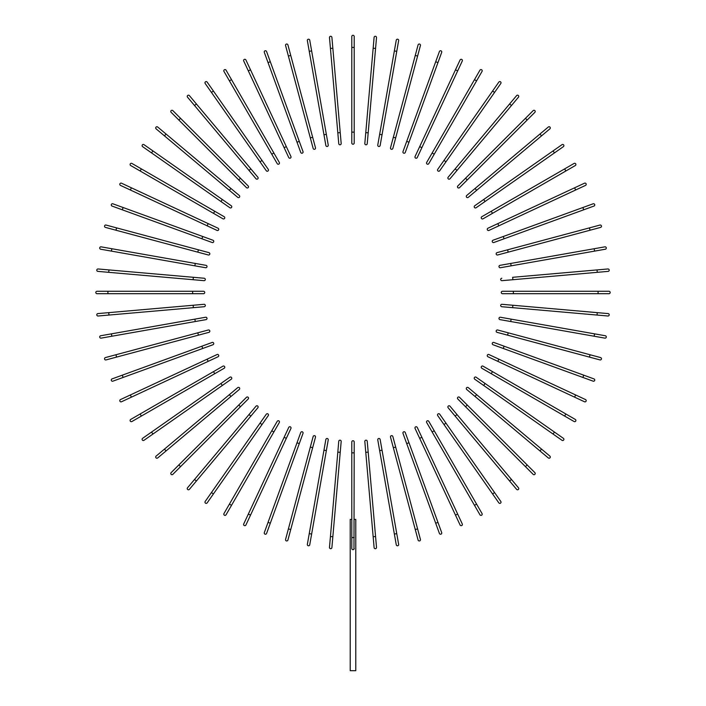 <?xml version="1.0" encoding="UTF-8"?>
<svg xmlns="http://www.w3.org/2000/svg" width="706" height="706" viewBox="0 0 706 706"><rect width="100%" height="100%" fill="white"/><g stroke="black" fill="none" stroke-linecap="round" stroke-linejoin="round"><path stroke-width="1.06" d="M354.209 36.509L354.209 47.399L354.209 36.509A1.209 1.209 0 0 0 353 35.3A1.209 1.209 0 0 0 351.791 36.509L351.791 47.399L351.791 36.509M351.791 132.119L351.791 47.399L354.209 47.399L354.209 143.018L354.209 132.119L351.791 132.119L351.791 143.018L351.791 132.119M351.791 143.018A1.209 1.209 0 0 0 353 144.227A1.209 1.209 0 0 0 354.209 143.018A1.209 1.209 0 0 1 353 144.227A1.209 1.209 0 0 1 351.791 143.018M331.899 37.383L332.844 48.229L331.899 37.383A1.209 1.209 0 0 0 330.584 36.28A1.209 1.209 0 0 0 329.481 37.586L330.434 48.44L329.481 37.586M340.23 132.631L341.175 143.477A1.209 1.209 0 0 1 340.08 144.792A1.209 1.209 0 0 1 338.765 143.689L330.434 48.44L332.844 48.229L340.23 132.631L337.821 132.843L338.765 143.689M309.74 40.189A1.209 1.209 0 0 0 308.337 39.209A1.209 1.209 0 0 0 307.357 40.613L309.246 51.335L311.637 50.92L309.74 40.189L326.349 134.352L328.237 145.074L326.349 134.352L323.966 134.767L309.246 51.335M328.237 145.074A1.209 1.209 0 0 1 327.257 146.477A1.209 1.209 0 0 1 325.854 145.498A1.209 1.209 0 0 0 327.257 146.477A1.209 1.209 0 0 0 328.237 145.074A1.209 1.209 0 0 1 327.257 146.477A1.209 1.209 0 0 1 325.854 145.498L323.966 134.767M287.916 44.919A1.209 1.209 0 0 0 286.433 44.063A1.209 1.209 0 0 0 285.577 45.546A1.209 1.209 0 0 1 286.433 44.063A1.209 1.209 0 0 1 287.916 44.919L290.74 55.439L287.916 44.919A1.209 1.209 0 0 0 286.433 44.063A1.209 1.209 0 0 0 285.577 45.546L288.401 56.065L290.74 55.439L315.485 147.792A1.209 1.209 0 0 1 314.629 149.275A1.209 1.209 0 0 1 313.146 148.419L288.401 56.065M312.661 137.273L310.322 137.899L313.146 148.419M266.586 51.529A1.209 1.209 0 0 0 265.041 50.814A1.209 1.209 0 0 0 264.318 52.359A1.209 1.209 0 0 1 265.041 50.814A1.209 1.209 0 0 1 266.586 51.529L303.015 151.613A1.209 1.209 0 0 1 302.292 153.167A1.209 1.209 0 0 1 300.738 152.443L264.318 52.359A1.209 1.209 0 0 1 265.041 50.814A1.209 1.209 0 0 1 266.586 51.529M299.291 141.376L297.014 142.206L300.738 152.443A1.209 1.209 0 0 0 302.292 153.167A1.209 1.209 0 0 0 303.015 151.613A1.209 1.209 0 0 1 302.292 153.167A1.209 1.209 0 0 1 300.738 152.443M245.917 59.984A1.209 1.209 0 0 0 244.311 59.392A1.209 1.209 0 0 0 243.72 61.007L248.327 70.874L243.72 61.007A1.209 1.209 0 0 1 244.311 59.392A1.209 1.209 0 0 1 245.917 59.984L250.524 69.85L245.917 59.984A1.209 1.209 0 0 0 244.311 59.392A1.209 1.209 0 0 0 243.72 61.007M286.327 146.636L290.925 156.511A1.209 1.209 0 0 1 290.342 158.118A1.209 1.209 0 0 1 288.736 157.535L248.327 70.874L250.524 69.85L286.327 146.636L284.13 147.66L288.736 157.535A1.209 1.209 0 0 0 290.342 158.118A1.209 1.209 0 0 0 290.925 156.511A1.209 1.209 0 0 1 290.342 158.118A1.209 1.209 0 0 1 288.736 157.535M226.061 70.203A1.209 1.209 0 0 0 224.411 69.753A1.209 1.209 0 0 0 223.961 71.412A1.209 1.209 0 0 1 224.411 69.753A1.209 1.209 0 0 1 226.061 70.203L279.311 162.433L273.866 152.999L271.775 154.217L223.961 71.412A1.209 1.209 0 0 1 224.411 69.753A1.209 1.209 0 0 1 226.061 70.203M277.22 163.642L271.775 154.217L277.22 163.642A1.209 1.209 0 0 0 278.87 164.092A1.209 1.209 0 0 0 279.311 162.433M213.415 91.03L207.167 82.108A1.209 1.209 0 0 0 205.481 81.808A1.209 1.209 0 0 0 205.19 83.493L211.438 92.415L213.415 91.03L268.262 169.352L262.014 160.43L260.029 161.815L211.438 92.415M266.277 170.737L260.029 161.815L266.277 170.737A1.209 1.209 0 0 0 267.962 171.037A1.209 1.209 0 0 0 268.262 169.352M189.393 95.619L196.392 103.967L189.393 95.619A1.209 1.209 0 0 0 187.681 95.469A1.209 1.209 0 0 0 187.531 97.172L194.538 105.521L187.531 97.172M250.851 168.866L257.849 177.206A1.209 1.209 0 0 1 257.699 178.909A1.209 1.209 0 0 1 255.996 178.759L194.538 105.521L196.392 103.967L250.851 168.866L248.997 170.42M172.855 110.63A1.209 1.209 0 0 0 171.143 110.63A1.209 1.209 0 0 0 171.143 112.342L178.847 120.038L171.143 112.342A1.209 1.209 0 0 1 171.143 110.63A1.209 1.209 0 0 1 172.855 110.63L180.559 118.334L172.855 110.63A1.209 1.209 0 0 0 171.143 110.63A1.209 1.209 0 0 0 171.143 112.342M240.464 178.239L248.168 185.943A1.209 1.209 0 0 1 248.168 187.646A1.209 1.209 0 0 1 246.456 187.646L178.847 120.038L180.559 118.334L240.464 178.239L238.752 179.951L246.456 187.646A1.209 1.209 0 0 0 248.168 187.646A1.209 1.209 0 0 0 248.168 185.943A1.209 1.209 0 0 1 248.168 187.646A1.209 1.209 0 0 1 246.456 187.646M157.685 127.018A1.209 1.209 0 0 0 155.982 127.168A1.209 1.209 0 0 0 156.132 128.871L164.48 135.879L166.034 134.025L157.685 127.018L230.933 188.476L239.281 195.483L230.933 188.476L229.379 190.338L164.48 135.879M237.719 197.336L229.379 190.338L237.719 197.336A1.209 1.209 0 0 0 239.422 197.186A1.209 1.209 0 0 0 239.281 195.483M144.015 144.677A1.209 1.209 0 0 0 142.33 144.968A1.209 1.209 0 0 0 142.621 146.654L151.543 152.902L152.937 150.916L144.015 144.677L231.259 205.764A1.209 1.209 0 0 1 231.55 207.449A1.209 1.209 0 0 1 229.865 207.74L151.543 152.902M222.328 199.516L220.943 201.492L229.865 207.74M131.925 163.448A1.209 1.209 0 0 0 130.275 163.889A1.209 1.209 0 0 0 130.716 165.548L140.15 170.993L141.359 168.893L131.925 163.448L224.164 216.707A1.209 1.209 0 0 1 224.605 218.357A1.209 1.209 0 0 1 222.946 218.798L140.15 170.993M222.946 218.798A1.209 1.209 0 0 0 224.605 218.357A1.209 1.209 0 0 0 224.164 216.707A1.209 1.209 0 0 1 224.605 218.357A1.209 1.209 0 0 1 222.946 218.798M121.52 183.207A1.209 1.209 0 0 0 119.914 183.798A1.209 1.209 0 0 0 120.497 185.404L130.372 190.002L120.497 185.404A1.209 1.209 0 0 1 119.914 183.798A1.209 1.209 0 0 1 121.52 183.207L131.387 187.814L121.52 183.207A1.209 1.209 0 0 0 119.914 183.798A1.209 1.209 0 0 0 120.497 185.404M218.048 228.223L208.173 223.617L218.048 228.223A1.209 1.209 0 0 1 218.631 229.829A1.209 1.209 0 0 1 217.024 230.412L130.372 190.002L131.387 187.814L208.173 223.617L207.149 225.814L217.024 230.412A1.209 1.209 0 0 0 218.631 229.829A1.209 1.209 0 0 0 218.048 228.223A1.209 1.209 0 0 1 218.631 229.829A1.209 1.209 0 0 1 217.024 230.412M112.872 203.796A1.209 1.209 0 0 0 111.327 204.519A1.209 1.209 0 0 0 112.051 206.073A1.209 1.209 0 0 1 111.327 204.519A1.209 1.209 0 0 1 112.872 203.796L212.956 240.225A1.209 1.209 0 0 1 213.68 241.779A1.209 1.209 0 0 1 212.127 242.502L112.051 206.073A1.209 1.209 0 0 1 111.327 204.519A1.209 1.209 0 0 1 112.872 203.796M202.719 236.501L201.898 238.778L212.127 242.502A1.209 1.209 0 0 0 213.68 241.779A1.209 1.209 0 0 0 212.956 240.225A1.209 1.209 0 0 1 213.68 241.779A1.209 1.209 0 0 1 212.127 242.502M106.059 225.064A1.209 1.209 0 0 0 104.576 225.92A1.209 1.209 0 0 0 105.432 227.403A1.209 1.209 0 0 1 104.576 225.92A1.209 1.209 0 0 1 106.059 225.064L208.932 252.633L198.412 249.809L197.786 252.148L105.432 227.403A1.209 1.209 0 0 1 104.576 225.92A1.209 1.209 0 0 1 106.059 225.064M208.305 254.972L197.786 252.148L208.305 254.972A1.209 1.209 0 0 0 209.788 254.116A1.209 1.209 0 0 0 208.932 252.633M101.126 246.844L111.848 248.733L101.126 246.844A1.209 1.209 0 0 0 99.722 247.824A1.209 1.209 0 0 0 100.702 249.227L111.433 251.115L100.702 249.227M206.011 265.341A1.209 1.209 0 0 1 206.99 266.744A1.209 1.209 0 0 1 205.587 267.724A1.209 1.209 0 0 0 206.99 266.744A1.209 1.209 0 0 0 206.011 265.341L195.28 263.444L206.011 265.341A1.209 1.209 0 0 1 206.99 266.744A1.209 1.209 0 0 1 205.587 267.724L111.433 251.115L111.848 248.733L195.28 263.444L194.865 265.827M98.108 268.968L108.953 269.921L98.108 268.968A1.209 1.209 0 0 0 96.793 270.071A1.209 1.209 0 0 0 97.896 271.378L108.742 272.331L97.896 271.378M204.202 278.252L193.356 277.299L204.202 278.252A1.209 1.209 0 0 1 205.305 279.567A1.209 1.209 0 0 1 203.99 280.661L108.742 272.331L108.953 269.921L193.356 277.299L193.144 279.717M107.921 291.278L97.022 291.278A1.209 1.209 0 0 0 95.813 292.487A1.209 1.209 0 0 0 97.022 293.696L107.921 293.696L107.921 291.278L203.531 291.278A1.209 1.209 0 0 1 204.74 292.487A1.209 1.209 0 0 1 203.531 293.696L107.921 293.696M192.641 291.278L192.641 293.696L203.531 293.696M97.896 313.588L108.742 312.643L97.896 313.588A1.209 1.209 0 0 0 96.793 314.902A1.209 1.209 0 0 0 98.108 315.997L108.953 315.053L98.108 315.997M193.144 305.257L203.99 304.304A1.209 1.209 0 0 1 205.305 305.407A1.209 1.209 0 0 1 204.202 306.722L108.953 315.053L108.742 312.643L193.144 305.257L193.356 307.666L204.202 306.722M100.702 335.747A1.209 1.209 0 0 0 99.722 337.141A1.209 1.209 0 0 0 101.126 338.13L111.848 336.232L111.433 333.85L100.702 335.747L205.587 317.25A1.209 1.209 0 0 1 206.99 318.23A1.209 1.209 0 0 1 206.011 319.633L111.848 336.232M194.865 319.138L195.28 321.521L206.011 319.633A1.209 1.209 0 0 0 206.99 318.23A1.209 1.209 0 0 0 205.587 317.25A1.209 1.209 0 0 1 206.99 318.23A1.209 1.209 0 0 1 206.011 319.633M105.432 357.571A1.209 1.209 0 0 0 104.576 359.054A1.209 1.209 0 0 0 106.059 359.91A1.209 1.209 0 0 1 104.576 359.054A1.209 1.209 0 0 1 105.432 357.571L115.952 354.747L105.432 357.571A1.209 1.209 0 0 0 104.576 359.054A1.209 1.209 0 0 0 106.059 359.91L116.578 357.086L115.952 354.747L208.305 330.002A1.209 1.209 0 0 1 209.788 330.858A1.209 1.209 0 0 1 208.932 332.341L116.578 357.086M197.786 332.817L198.412 335.156L208.932 332.341M112.872 381.169A1.209 1.209 0 0 1 111.327 380.446A1.209 1.209 0 0 1 112.051 378.901A1.209 1.209 0 0 0 111.327 380.446A1.209 1.209 0 0 0 112.872 381.169L123.109 377.445L112.872 381.169A1.209 1.209 0 0 1 111.327 380.446A1.209 1.209 0 0 1 112.051 378.901L212.127 342.472L201.898 346.196L202.719 348.473L123.109 377.445L122.279 375.168M212.956 344.749L202.719 348.473L212.956 344.749A1.209 1.209 0 0 0 213.68 343.195A1.209 1.209 0 0 0 212.127 342.472A1.209 1.209 0 0 1 213.68 343.195A1.209 1.209 0 0 1 212.956 344.749A1.209 1.209 0 0 0 213.68 343.195A1.209 1.209 0 0 0 212.127 342.472M120.497 399.57A1.209 1.209 0 0 0 119.914 401.176A1.209 1.209 0 0 0 121.52 401.758A1.209 1.209 0 0 1 119.914 401.176A1.209 1.209 0 0 1 120.497 399.57L217.024 354.562L207.149 359.16L208.173 361.357L121.52 401.758A1.209 1.209 0 0 1 119.914 401.176A1.209 1.209 0 0 1 120.497 399.57M218.048 356.751L208.173 361.357L218.048 356.751A1.209 1.209 0 0 0 218.631 355.144A1.209 1.209 0 0 0 217.024 354.562A1.209 1.209 0 0 1 218.631 355.144A1.209 1.209 0 0 1 218.048 356.751A1.209 1.209 0 0 0 218.631 355.144A1.209 1.209 0 0 0 217.024 354.562M131.925 421.517A1.209 1.209 0 0 1 130.275 421.076A1.209 1.209 0 0 1 130.716 419.426A1.209 1.209 0 0 0 130.275 421.076A1.209 1.209 0 0 0 131.925 421.517L141.359 416.072L131.925 421.517A1.209 1.209 0 0 1 130.275 421.076A1.209 1.209 0 0 1 130.716 419.426L222.946 366.176L213.521 371.621L214.73 373.712L141.359 416.072L140.15 413.981M222.946 366.176A1.209 1.209 0 0 1 224.605 366.617A1.209 1.209 0 0 1 224.164 368.267L214.73 373.712M151.543 432.072L229.865 377.225A1.209 1.209 0 0 1 231.55 377.525A1.209 1.209 0 0 1 231.259 379.21L152.937 434.049L151.543 432.072L142.621 438.32A1.209 1.209 0 0 0 142.33 440.006A1.209 1.209 0 0 0 144.015 440.297L152.937 434.049L144.015 440.297M156.132 456.094L164.48 449.095L156.132 456.094A1.209 1.209 0 0 0 155.982 457.806A1.209 1.209 0 0 0 157.685 457.947L166.034 450.949L157.685 457.947M237.719 387.638L229.379 394.636L237.719 387.638A1.209 1.209 0 0 1 239.422 387.788A1.209 1.209 0 0 1 239.281 389.491L166.034 450.949L164.48 449.095L229.379 394.636L230.933 396.49L239.281 389.491M171.143 472.632A1.209 1.209 0 0 0 171.143 474.344A1.209 1.209 0 0 0 172.855 474.344L180.559 466.64L172.855 474.344A1.209 1.209 0 0 1 171.143 474.344A1.209 1.209 0 0 1 171.143 472.632L178.847 464.927L171.143 472.632A1.209 1.209 0 0 0 171.143 474.344A1.209 1.209 0 0 0 172.855 474.344M238.752 405.023L246.456 397.319A1.209 1.209 0 0 1 248.168 397.319A1.209 1.209 0 0 1 248.168 399.031L180.559 466.64L178.847 464.927L238.752 405.023L240.464 406.735M248.168 399.031A1.209 1.209 0 0 0 248.168 397.319A1.209 1.209 0 0 0 246.456 397.319A1.209 1.209 0 0 1 248.168 397.319A1.209 1.209 0 0 1 248.168 399.031M187.531 487.793L194.538 479.453L187.531 487.793A1.209 1.209 0 0 0 187.681 489.505A1.209 1.209 0 0 0 189.393 489.355L196.392 481.007L189.393 489.355M255.996 406.206L248.997 414.554L255.996 406.206A1.209 1.209 0 0 1 257.699 406.056A1.209 1.209 0 0 1 257.849 407.768L196.392 481.007L194.538 479.453L248.997 414.554L250.851 416.108L257.849 407.768M205.19 501.472L211.438 492.55L205.19 501.472A1.209 1.209 0 0 0 205.481 503.157A1.209 1.209 0 0 0 207.167 502.866L213.415 493.944L207.167 502.866M260.029 423.15L266.277 414.228A1.209 1.209 0 0 1 267.962 413.937A1.209 1.209 0 0 1 268.262 415.622L213.415 493.944L211.438 492.55L260.029 423.15L262.014 424.544L268.262 415.622M223.961 513.562A1.209 1.209 0 0 0 224.411 515.212A1.209 1.209 0 0 0 226.061 514.771L231.506 505.337L229.415 504.128L223.961 513.562L277.22 421.323A1.209 1.209 0 0 1 278.87 420.882A1.209 1.209 0 0 1 279.311 422.532L231.506 505.337M271.775 430.757L273.866 431.966L279.311 422.532A1.209 1.209 0 0 0 278.87 420.882A1.209 1.209 0 0 0 277.22 421.323A1.209 1.209 0 0 1 278.87 420.882A1.209 1.209 0 0 1 279.311 422.532M243.72 523.967A1.209 1.209 0 0 0 244.311 525.573A1.209 1.209 0 0 0 245.917 524.99L250.524 515.115L245.917 524.99A1.209 1.209 0 0 1 244.311 525.573A1.209 1.209 0 0 1 243.72 523.967L248.327 514.092L243.72 523.967A1.209 1.209 0 0 0 244.311 525.573A1.209 1.209 0 0 0 245.917 524.99M288.736 427.439A1.209 1.209 0 0 1 290.342 426.856A1.209 1.209 0 0 1 290.925 428.463A1.209 1.209 0 0 0 290.342 426.856A1.209 1.209 0 0 0 288.736 427.439L284.13 437.314L288.736 427.439A1.209 1.209 0 0 1 290.342 426.856A1.209 1.209 0 0 1 290.925 428.463L250.524 515.115L248.327 514.092L284.13 437.314L286.327 438.338M264.318 532.606A1.209 1.209 0 0 0 265.041 534.16A1.209 1.209 0 0 0 266.586 533.436A1.209 1.209 0 0 1 265.041 534.16A1.209 1.209 0 0 1 264.318 532.606L268.042 522.378L264.318 532.606A1.209 1.209 0 0 0 265.041 534.16A1.209 1.209 0 0 0 266.586 533.436L270.31 523.199L268.042 522.378L300.738 432.531L297.014 442.768L299.291 443.589L270.31 523.199M300.738 432.531A1.209 1.209 0 0 1 302.292 431.807A1.209 1.209 0 0 1 303.015 433.352A1.209 1.209 0 0 0 302.292 431.807A1.209 1.209 0 0 0 300.738 432.531A1.209 1.209 0 0 1 302.292 431.807A1.209 1.209 0 0 1 303.015 433.352L299.291 443.589M285.577 539.428A1.209 1.209 0 0 0 286.433 540.911A1.209 1.209 0 0 0 287.916 540.055A1.209 1.209 0 0 1 286.433 540.911A1.209 1.209 0 0 1 285.577 539.428L313.146 436.546L310.322 447.075L312.661 447.701L287.916 540.055A1.209 1.209 0 0 1 286.433 540.911A1.209 1.209 0 0 1 285.577 539.428M315.485 437.173L312.661 447.701L315.485 437.173A1.209 1.209 0 0 0 314.629 435.69A1.209 1.209 0 0 0 313.146 436.546M307.357 544.361A1.209 1.209 0 0 0 308.337 545.764A1.209 1.209 0 0 0 309.74 544.785L311.637 534.054L309.246 533.639L307.357 544.361L325.854 439.476L323.966 450.199L326.349 450.622L311.637 534.054M325.854 439.476A1.209 1.209 0 0 1 327.257 438.497A1.209 1.209 0 0 1 328.237 439.9A1.209 1.209 0 0 0 327.257 438.497A1.209 1.209 0 0 0 325.854 439.476A1.209 1.209 0 0 1 327.257 438.497A1.209 1.209 0 0 1 328.237 439.9L326.349 450.622M329.481 547.379L330.434 536.534L329.481 547.379A1.209 1.209 0 0 0 330.584 548.694A1.209 1.209 0 0 0 331.899 547.591L332.844 536.745L331.899 547.591M338.765 441.285L337.821 452.131L338.765 441.285A1.209 1.209 0 0 1 340.08 440.182A1.209 1.209 0 0 1 341.175 441.497L332.844 536.745L330.434 536.534L337.821 452.131L340.23 452.343L341.175 441.497M351.791 548.465A1.209 1.209 0 0 0 353 549.674A1.209 1.209 0 0 0 354.209 548.465A1.209 1.209 0 0 1 353 549.674A1.209 1.209 0 0 1 351.791 548.465L351.791 441.956A1.209 1.209 0 0 1 353 440.747A1.209 1.209 0 0 1 354.209 441.956L353.98 549.171M351.791 519.413L350.22 519.413L350.22 670.7L355.78 670.7L355.78 519.413L354.209 519.413M373.156 536.745L365.77 452.343L368.179 452.131L367.235 441.285L375.566 536.534L373.156 536.745L374.101 547.591A1.209 1.209 0 0 0 375.415 548.694A1.209 1.209 0 0 0 376.519 547.379L375.566 536.534L376.519 547.379M365.77 452.343L364.825 441.497A1.209 1.209 0 0 1 365.92 440.182A1.209 1.209 0 0 1 367.235 441.285M396.26 544.785L394.363 534.054L396.26 544.785A1.209 1.209 0 0 0 397.663 545.764A1.209 1.209 0 0 0 398.643 544.361L396.754 533.639L398.643 544.361M379.651 450.622L377.763 439.9A1.209 1.209 0 0 1 378.743 438.497A1.209 1.209 0 0 1 380.146 439.476L396.754 533.639L394.363 534.054L379.651 450.622L382.034 450.199L380.146 439.476A1.209 1.209 0 0 0 378.743 438.497A1.209 1.209 0 0 0 377.763 439.9A1.209 1.209 0 0 1 378.743 438.497A1.209 1.209 0 0 1 380.146 439.476M418.084 540.055A1.209 1.209 0 0 0 419.567 540.911A1.209 1.209 0 0 0 420.423 539.428A1.209 1.209 0 0 1 419.567 540.911A1.209 1.209 0 0 1 418.084 540.055L415.26 529.526L418.084 540.055A1.209 1.209 0 0 0 419.567 540.911A1.209 1.209 0 0 0 420.423 539.428L417.599 528.909L415.26 529.526L390.515 437.173A1.209 1.209 0 0 1 391.371 435.69A1.209 1.209 0 0 1 392.854 436.546L417.599 528.909M393.339 447.701L395.678 447.075L392.854 436.546M439.414 533.436A1.209 1.209 0 0 0 440.959 534.16A1.209 1.209 0 0 0 441.682 532.606A1.209 1.209 0 0 1 440.959 534.16A1.209 1.209 0 0 1 439.414 533.436L402.985 433.352A1.209 1.209 0 0 1 403.708 431.807A1.209 1.209 0 0 1 405.262 432.531L441.682 532.606A1.209 1.209 0 0 1 440.959 534.16A1.209 1.209 0 0 1 439.414 533.436M405.262 432.531A1.209 1.209 0 0 0 403.708 431.807A1.209 1.209 0 0 0 402.985 433.352A1.209 1.209 0 0 1 403.708 431.807A1.209 1.209 0 0 1 405.262 432.531M460.083 524.99A1.209 1.209 0 0 0 461.689 525.573A1.209 1.209 0 0 0 462.28 523.967A1.209 1.209 0 0 1 461.689 525.573A1.209 1.209 0 0 1 460.083 524.99L415.075 428.463A1.209 1.209 0 0 1 415.657 426.856A1.209 1.209 0 0 1 417.264 427.439L462.28 523.967A1.209 1.209 0 0 1 461.689 525.573A1.209 1.209 0 0 1 460.083 524.99M417.264 427.439A1.209 1.209 0 0 0 415.657 426.856A1.209 1.209 0 0 0 415.075 428.463A1.209 1.209 0 0 1 415.657 426.856A1.209 1.209 0 0 1 417.264 427.439M479.939 514.771A1.209 1.209 0 0 0 481.589 515.212A1.209 1.209 0 0 0 482.039 513.562A1.209 1.209 0 0 1 481.589 515.212A1.209 1.209 0 0 1 479.939 514.771L426.689 422.532L432.134 431.966L434.225 430.757L482.039 513.562A1.209 1.209 0 0 1 481.589 515.212A1.209 1.209 0 0 1 479.939 514.771M426.689 422.532A1.209 1.209 0 0 1 427.13 420.882A1.209 1.209 0 0 1 428.78 421.323L434.225 430.757M498.833 502.866L492.585 493.944L498.833 502.866A1.209 1.209 0 0 0 500.519 503.157A1.209 1.209 0 0 0 500.81 501.472L494.562 492.55L500.81 501.472M437.738 415.622L443.986 424.544L437.738 415.622A1.209 1.209 0 0 1 438.038 413.937A1.209 1.209 0 0 1 439.723 414.228L494.562 492.55L492.585 493.944L443.986 424.544L445.971 423.15M516.607 489.355L509.608 481.007L516.607 489.355A1.209 1.209 0 0 0 518.319 489.505A1.209 1.209 0 0 0 518.469 487.793L511.462 479.453L518.469 487.793M448.151 407.768L455.149 416.108L448.151 407.768A1.209 1.209 0 0 1 448.301 406.056A1.209 1.209 0 0 1 450.004 406.206L511.462 479.453L509.608 481.007L455.149 416.108L457.003 414.554M533.145 474.344A1.209 1.209 0 0 0 534.857 474.344A1.209 1.209 0 0 0 534.857 472.632L527.153 464.927L534.857 472.632A1.209 1.209 0 0 1 534.857 474.344A1.209 1.209 0 0 1 533.145 474.344L525.44 466.64L533.145 474.344A1.209 1.209 0 0 0 534.857 474.344A1.209 1.209 0 0 0 534.857 472.632M457.832 399.031A1.209 1.209 0 0 1 457.832 397.319A1.209 1.209 0 0 1 459.544 397.319A1.209 1.209 0 0 0 457.832 397.319A1.209 1.209 0 0 0 457.832 399.031L465.536 406.735L457.832 399.031A1.209 1.209 0 0 1 457.832 397.319A1.209 1.209 0 0 1 459.544 397.319L527.153 464.927L525.44 466.64L465.536 406.735L467.248 405.023M539.966 450.949L548.315 457.947A1.209 1.209 0 0 0 550.018 457.806A1.209 1.209 0 0 0 549.868 456.094L541.52 449.095L539.966 450.949L466.719 389.491L475.067 396.49L476.621 394.636L541.52 449.095M468.281 387.638L476.621 394.636L468.281 387.638A1.209 1.209 0 0 0 466.578 387.788A1.209 1.209 0 0 0 466.719 389.491M553.063 434.049L561.985 440.297A1.209 1.209 0 0 0 563.67 440.006A1.209 1.209 0 0 0 563.379 438.32L554.457 432.072L553.063 434.049L474.741 379.21L483.672 385.458L485.057 383.473L554.457 432.072M476.135 377.225L485.057 383.473L476.135 377.225A1.209 1.209 0 0 0 474.45 377.525A1.209 1.209 0 0 0 474.741 379.21M574.075 421.517L564.641 416.072L574.075 421.517A1.209 1.209 0 0 0 575.725 421.076A1.209 1.209 0 0 0 575.284 419.426L565.85 413.981L575.284 419.426M491.27 373.712L481.836 368.267A1.209 1.209 0 0 1 481.395 366.617A1.209 1.209 0 0 1 483.054 366.176L565.85 413.981L564.641 416.072L491.27 373.712L492.479 371.621M483.054 366.176A1.209 1.209 0 0 0 481.395 366.617A1.209 1.209 0 0 0 481.836 368.267A1.209 1.209 0 0 1 481.395 366.617A1.209 1.209 0 0 1 483.054 366.176M584.48 401.758A1.209 1.209 0 0 0 586.086 401.176A1.209 1.209 0 0 0 585.503 399.57A1.209 1.209 0 0 1 586.086 401.176A1.209 1.209 0 0 1 584.48 401.758L574.613 397.16L584.48 401.758A1.209 1.209 0 0 0 586.086 401.176A1.209 1.209 0 0 0 585.503 399.57L575.628 394.963L574.613 397.16L487.952 356.751A1.209 1.209 0 0 1 487.369 355.144A1.209 1.209 0 0 1 488.976 354.562L575.628 394.963M497.827 361.357L498.851 359.16L488.976 354.562A1.209 1.209 0 0 0 487.369 355.144A1.209 1.209 0 0 0 487.952 356.751A1.209 1.209 0 0 1 487.369 355.144A1.209 1.209 0 0 1 488.976 354.562M593.949 378.901A1.209 1.209 0 0 1 594.673 380.446A1.209 1.209 0 0 1 593.128 381.169A1.209 1.209 0 0 0 594.673 380.446A1.209 1.209 0 0 0 593.949 378.901L583.721 375.168L593.949 378.901A1.209 1.209 0 0 1 594.673 380.446A1.209 1.209 0 0 1 593.128 381.169L493.044 344.749L503.281 348.473L504.102 346.196L583.721 375.168L582.891 377.445M493.873 342.472L504.102 346.196L493.873 342.472A1.209 1.209 0 0 0 492.32 343.195A1.209 1.209 0 0 0 493.044 344.749A1.209 1.209 0 0 1 492.32 343.195A1.209 1.209 0 0 1 493.873 342.472A1.209 1.209 0 0 0 492.32 343.195A1.209 1.209 0 0 0 493.044 344.749M599.941 359.91A1.209 1.209 0 0 0 601.424 359.054A1.209 1.209 0 0 0 600.568 357.571A1.209 1.209 0 0 1 601.424 359.054A1.209 1.209 0 0 1 599.941 359.91L497.068 332.341L507.588 335.156L508.214 332.817L600.568 357.571A1.209 1.209 0 0 1 601.424 359.054A1.209 1.209 0 0 1 599.941 359.91M497.068 332.341A1.209 1.209 0 0 1 496.212 330.858A1.209 1.209 0 0 1 497.695 330.002L508.214 332.817M604.874 338.13L594.152 336.232L604.874 338.13A1.209 1.209 0 0 0 606.277 337.141A1.209 1.209 0 0 0 605.298 335.747L594.567 333.85L605.298 335.747M499.989 319.633A1.209 1.209 0 0 1 499.01 318.23A1.209 1.209 0 0 1 500.413 317.25A1.209 1.209 0 0 0 499.01 318.23A1.209 1.209 0 0 0 499.989 319.633L510.72 321.521L499.989 319.633A1.209 1.209 0 0 1 499.01 318.23A1.209 1.209 0 0 1 500.413 317.25L594.567 333.85L594.152 336.232L510.72 321.521L511.135 319.138M607.892 315.997L597.047 315.053L607.892 315.997A1.209 1.209 0 0 0 609.207 314.902A1.209 1.209 0 0 0 608.104 313.588L597.258 312.643L608.104 313.588M501.798 306.722L512.644 307.666L501.798 306.722A1.209 1.209 0 0 1 500.695 305.407A1.209 1.209 0 0 1 502.01 304.304L597.258 312.643L597.047 315.053L512.644 307.666L512.856 305.257L502.01 304.304M598.079 293.696L608.978 293.696A1.209 1.209 0 0 0 610.187 292.487A1.209 1.209 0 0 0 608.978 291.278L598.079 291.278L598.079 293.696L502.469 293.696L513.359 293.696L513.359 291.278L598.079 291.278M502.469 291.278L513.359 291.278L502.469 291.278A1.209 1.209 0 0 0 501.26 292.487A1.209 1.209 0 0 0 502.469 293.696M597.258 272.331L512.856 279.717L512.644 277.299L597.047 269.921L597.258 272.331L608.104 271.378A1.209 1.209 0 0 0 609.207 270.071A1.209 1.209 0 0 0 607.892 268.968L597.047 269.921L607.892 268.968M512.856 279.717L502.01 280.661A1.209 1.209 0 0 1 500.695 279.567A1.209 1.209 0 0 1 501.798 278.252M605.298 249.227A1.209 1.209 0 0 0 606.277 247.824A1.209 1.209 0 0 0 604.874 246.844L594.152 248.733L594.567 251.115L605.298 249.227L500.413 267.724A1.209 1.209 0 0 1 499.01 266.744A1.209 1.209 0 0 1 499.989 265.341L594.152 248.733M511.135 265.827L510.72 263.444L499.989 265.341A1.209 1.209 0 0 0 499.01 266.744A1.209 1.209 0 0 0 500.413 267.724A1.209 1.209 0 0 1 499.01 266.744A1.209 1.209 0 0 1 499.989 265.341M600.568 227.403A1.209 1.209 0 0 0 601.424 225.92A1.209 1.209 0 0 0 599.941 225.064L589.422 227.888L599.941 225.064A1.209 1.209 0 0 1 601.424 225.92A1.209 1.209 0 0 1 600.568 227.403L590.048 230.227L600.568 227.403A1.209 1.209 0 0 0 601.424 225.92A1.209 1.209 0 0 0 599.941 225.064M508.214 252.148L497.695 254.972A1.209 1.209 0 0 1 496.212 254.116A1.209 1.209 0 0 1 497.068 252.633L589.422 227.888L590.048 230.227L508.214 252.148L507.588 249.809M593.949 206.073A1.209 1.209 0 0 0 594.673 204.519A1.209 1.209 0 0 0 593.128 203.796A1.209 1.209 0 0 1 594.673 204.519A1.209 1.209 0 0 1 593.949 206.073L493.873 242.502A1.209 1.209 0 0 1 492.32 241.779A1.209 1.209 0 0 1 493.044 240.225L593.128 203.796A1.209 1.209 0 0 1 594.673 204.519A1.209 1.209 0 0 1 593.949 206.073M504.102 238.778L503.281 236.501L493.044 240.225A1.209 1.209 0 0 0 492.32 241.779A1.209 1.209 0 0 0 493.873 242.502A1.209 1.209 0 0 1 492.32 241.779A1.209 1.209 0 0 1 493.044 240.225M585.503 185.404A1.209 1.209 0 0 0 586.086 183.798A1.209 1.209 0 0 0 584.48 183.207A1.209 1.209 0 0 1 586.086 183.798A1.209 1.209 0 0 1 585.503 185.404L488.976 230.412L498.851 225.814L497.827 223.617L584.48 183.207A1.209 1.209 0 0 1 586.086 183.798A1.209 1.209 0 0 1 585.503 185.404M488.976 230.412A1.209 1.209 0 0 1 487.369 229.829A1.209 1.209 0 0 1 487.952 228.223A1.209 1.209 0 0 0 487.369 229.829A1.209 1.209 0 0 0 488.976 230.412A1.209 1.209 0 0 1 487.369 229.829A1.209 1.209 0 0 1 487.952 228.223L497.827 223.617M575.284 165.548A1.209 1.209 0 0 0 575.725 163.889A1.209 1.209 0 0 0 574.075 163.448A1.209 1.209 0 0 1 575.725 163.889A1.209 1.209 0 0 1 575.284 165.548L483.054 218.798L492.479 213.353L491.27 211.253L574.075 163.448A1.209 1.209 0 0 1 575.725 163.889A1.209 1.209 0 0 1 575.284 165.548M481.836 216.707L491.27 211.253L481.836 216.707A1.209 1.209 0 0 0 481.395 218.357A1.209 1.209 0 0 0 483.054 218.798M476.135 207.74L485.057 201.492L476.135 207.74A1.209 1.209 0 0 1 474.45 207.449A1.209 1.209 0 0 1 474.741 205.764L553.063 150.916L554.457 152.902L563.379 146.654A1.209 1.209 0 0 0 563.67 144.968A1.209 1.209 0 0 0 561.985 144.677L553.063 150.916L561.985 144.677M554.457 152.902L485.057 201.492L483.672 199.516M549.868 128.871L541.52 135.879L549.868 128.871A1.209 1.209 0 0 0 550.018 127.168A1.209 1.209 0 0 0 548.315 127.018L539.966 134.025L548.315 127.018M468.281 197.336L476.621 190.338L468.281 197.336A1.209 1.209 0 0 1 466.578 197.186A1.209 1.209 0 0 1 466.719 195.483L539.966 134.025L541.52 135.879L476.621 190.338L475.067 188.476M534.857 112.342A1.209 1.209 0 0 0 534.857 110.63A1.209 1.209 0 0 0 533.145 110.63A1.209 1.209 0 0 1 534.857 110.63A1.209 1.209 0 0 1 534.857 112.342L459.544 187.646L467.248 179.951L465.536 178.239L533.145 110.63A1.209 1.209 0 0 1 534.857 110.63A1.209 1.209 0 0 1 534.857 112.342M459.544 187.646A1.209 1.209 0 0 1 457.832 187.646A1.209 1.209 0 0 1 457.832 185.943A1.209 1.209 0 0 0 457.832 187.646A1.209 1.209 0 0 0 459.544 187.646A1.209 1.209 0 0 1 457.832 187.646A1.209 1.209 0 0 1 457.832 185.943L465.536 178.239M518.469 97.172A1.209 1.209 0 0 0 518.319 95.469A1.209 1.209 0 0 0 516.607 95.619L509.608 103.967L511.462 105.521L518.469 97.172L450.004 178.759L457.003 170.42L455.149 168.866L509.608 103.967M448.151 177.206L455.149 168.866L448.151 177.206A1.209 1.209 0 0 0 448.301 178.909A1.209 1.209 0 0 0 450.004 178.759M500.81 83.493A1.209 1.209 0 0 0 500.519 81.808A1.209 1.209 0 0 0 498.833 82.108L492.585 91.03L494.562 92.415L500.81 83.493L439.723 170.737A1.209 1.209 0 0 1 438.038 171.037A1.209 1.209 0 0 1 437.738 169.352L492.585 91.03M445.971 161.815L443.986 160.43L437.738 169.352M482.039 71.412A1.209 1.209 0 0 0 481.589 69.753A1.209 1.209 0 0 0 479.939 70.203L474.494 79.637L476.585 80.846L482.039 71.412L428.78 163.642A1.209 1.209 0 0 1 427.13 164.092A1.209 1.209 0 0 1 426.689 162.433L474.494 79.637M426.689 162.433A1.209 1.209 0 0 0 427.13 164.092A1.209 1.209 0 0 0 428.78 163.642A1.209 1.209 0 0 1 427.13 164.092A1.209 1.209 0 0 1 426.689 162.433M462.28 61.007A1.209 1.209 0 0 0 461.689 59.392A1.209 1.209 0 0 0 460.083 59.984A1.209 1.209 0 0 1 461.689 59.392A1.209 1.209 0 0 1 462.28 61.007L457.673 70.874L462.28 61.007A1.209 1.209 0 0 0 461.689 59.392A1.209 1.209 0 0 0 460.083 59.984L455.476 69.85L457.673 70.874L417.264 157.535A1.209 1.209 0 0 1 415.657 158.118A1.209 1.209 0 0 1 415.075 156.511L455.476 69.85M415.075 156.511A1.209 1.209 0 0 0 415.657 158.118A1.209 1.209 0 0 0 417.264 157.535A1.209 1.209 0 0 1 415.657 158.118A1.209 1.209 0 0 1 415.075 156.511M441.682 52.359A1.209 1.209 0 0 0 440.959 50.814A1.209 1.209 0 0 0 439.414 51.529A1.209 1.209 0 0 1 440.959 50.814A1.209 1.209 0 0 1 441.682 52.359L437.958 62.596L441.682 52.359A1.209 1.209 0 0 0 440.959 50.814A1.209 1.209 0 0 0 439.414 51.529L435.69 61.766L437.958 62.596L405.262 152.443A1.209 1.209 0 0 1 403.708 153.167A1.209 1.209 0 0 1 402.985 151.613L435.69 61.766M402.985 151.613A1.209 1.209 0 0 0 403.708 153.167A1.209 1.209 0 0 0 405.262 152.443A1.209 1.209 0 0 1 403.708 153.167A1.209 1.209 0 0 1 402.985 151.613M420.423 45.546A1.209 1.209 0 0 0 419.567 44.063A1.209 1.209 0 0 0 418.084 44.919A1.209 1.209 0 0 1 419.567 44.063A1.209 1.209 0 0 1 420.423 45.546L392.854 148.419L395.678 137.899L393.339 137.273L418.084 44.919A1.209 1.209 0 0 1 419.567 44.063A1.209 1.209 0 0 1 420.423 45.546M390.515 147.792L393.339 137.273L390.515 147.792A1.209 1.209 0 0 0 391.371 149.275A1.209 1.209 0 0 0 392.854 148.419M398.643 40.613L396.754 51.335L398.643 40.613A1.209 1.209 0 0 0 397.663 39.209A1.209 1.209 0 0 0 396.26 40.189L394.363 50.92L396.26 40.189M380.146 145.498A1.209 1.209 0 0 1 378.743 146.477A1.209 1.209 0 0 1 377.763 145.074A1.209 1.209 0 0 0 378.743 146.477A1.209 1.209 0 0 0 380.146 145.498L382.034 134.767L380.146 145.498A1.209 1.209 0 0 1 378.743 146.477A1.209 1.209 0 0 1 377.763 145.074L394.363 50.92L396.754 51.335L382.034 134.767L379.651 134.352M376.519 37.586L375.566 48.44L376.519 37.586A1.209 1.209 0 0 0 375.415 36.28A1.209 1.209 0 0 0 374.101 37.383L373.156 48.229L374.101 37.383M367.235 143.689L368.179 132.843L367.235 143.689A1.209 1.209 0 0 1 365.92 144.792A1.209 1.209 0 0 1 364.825 143.477L373.156 48.229L375.566 48.44L368.179 132.843L365.77 132.631L364.825 143.477M268.042 62.596L270.31 61.766M229.415 80.846L231.506 79.637M213.521 213.353L214.73 211.253M122.279 209.797L123.109 207.529M115.952 230.227L116.578 227.888M131.387 397.16L130.372 394.963M222.328 385.458L220.943 383.473M290.74 529.526L288.401 528.909M354.209 441.956A1.209 1.209 0 0 0 353 440.747A1.209 1.209 0 0 0 351.791 441.956M354.209 452.846L351.791 452.846M354.209 537.566L351.791 537.566M437.958 522.378L435.69 523.199M408.986 442.768L406.709 443.589M457.673 514.092L455.476 515.115M421.87 437.314L419.673 438.338M476.585 504.128L474.494 505.337M590.048 354.747L589.422 357.086M582.891 207.529L583.721 209.797M574.613 187.814L575.628 190.002M564.641 168.893L565.85 170.993M525.44 118.334L527.153 120.038M432.134 152.999L434.225 154.217M419.673 146.636L421.87 147.66M406.709 141.376L408.986 142.206M415.26 55.439L417.599 56.065"/></g></svg>
